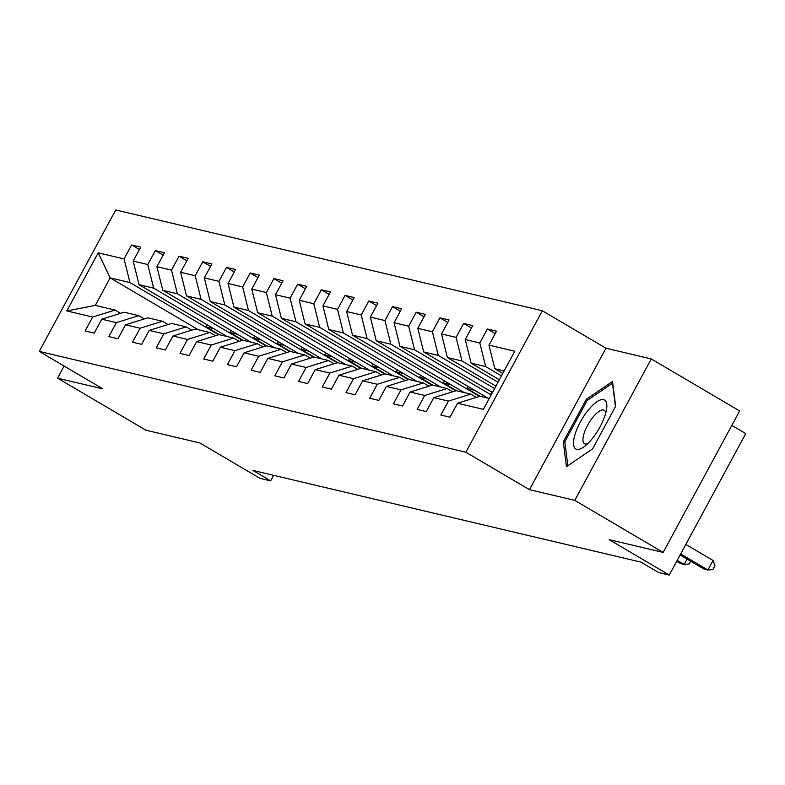 <?xml version="1.0" encoding="UTF-8"?>
<svg xmlns="http://www.w3.org/2000/svg" width="785" height="785" viewBox="0 0 785 785"><rect width="100%" height="100%" fill="white"/><g stroke="black" fill="none" stroke-linecap="round" stroke-linejoin="round"><path stroke-width="1.18" d="M542.337 310.752L115.738 209.958L39.25 351.415L465.858 452.209L542.337 310.752L605.961 348.216L529.473 489.673L574.787 500.379L651.265 358.922L605.961 348.216M651.265 358.922L739.637 410.957L663.148 552.414L609.18 539.658L669.262 575.042L745.75 433.585L731.826 425.391M64.115 366.055L57.57 378.174L145.931 430.209L199.9 442.966L259.992 478.35L270.639 480.862L273.622 475.337M574.787 500.379L663.148 552.414M198.212 329.71L110.175 277.87L95.289 305.394L115.052 310.065L92.65 317.032L85.104 330.985L94.22 333.144L101.765 319.191L116.366 322.635L108.821 336.588L117.936 338.747L125.482 324.794L140.083 328.238L132.537 342.191L141.653 344.35L149.199 330.397L163.8 333.841L156.254 347.794L165.37 349.953L172.916 336L187.517 339.444L179.971 353.397L189.087 355.556L196.633 341.603L211.234 345.047L203.688 359L212.804 361.159L220.35 347.205L234.95 350.65L227.405 364.613L236.52 366.762L244.066 352.808L258.667 356.253L251.121 370.216L260.237 372.365L267.783 358.411L282.384 361.865L274.838 375.819L283.954 377.968L291.5 364.014L306.101 367.468L298.555 381.422L307.681 383.571L315.217 369.617L329.818 373.071L322.272 387.025L331.398 389.174L338.943 375.22L353.535 378.674L345.989 392.628L355.114 394.786L362.66 380.823L377.251 384.277L369.706 398.23L378.831 400.389L386.377 386.426L400.968 389.88L393.422 403.833L402.548 405.992L410.094 392.039L424.685 395.483L417.139 409.436L426.265 411.595L433.811 397.642L448.402 401.086L440.856 415.039L449.982 417.198L457.527 403.245L483.374 409.348L514.793 351.238L488.947 345.125L496.493 331.172L487.367 329.023L495.168 333.615M92.65 317.032L66.803 310.929L98.223 252.809L124.069 258.922L131.615 244.969L139.416 249.561M487.367 329.023L479.821 342.976L465.23 339.522L472.776 325.569L463.65 323.42L456.105 337.373L441.513 333.919L449.059 319.966L439.934 317.817L432.388 331.77L417.797 328.316L425.342 314.363L416.217 312.204L408.671 326.167L394.08 322.713L401.626 308.76L392.5 306.601L384.954 320.565L370.363 317.111L377.909 303.157L368.783 300.998L361.237 314.952L346.646 311.508L354.192 297.554L345.066 295.396L337.521 309.349L322.929 305.905L330.475 291.951L321.35 289.793L313.804 303.746L299.213 300.302L306.749 286.348L297.633 284.19L290.087 298.143L275.496 294.699L283.032 280.745L273.916 278.587L266.37 292.54L251.769 289.096L259.315 275.142L250.199 272.984L242.653 286.937L228.052 283.493L235.598 269.54L226.482 267.381L218.936 281.334L204.335 277.89L211.881 263.927L202.765 261.778L195.22 275.731L180.619 272.287L188.164 258.324L179.049 256.175L171.503 270.128L156.902 266.674L164.448 252.721L155.332 250.572L147.786 264.525L133.185 261.071L140.731 247.118L131.615 244.969M669.262 575.042L658.625 572.53L640.952 562.119L252.956 470.45L270.639 480.862M101.765 319.191L124.177 312.224L138.768 315.668L144.312 318.936M227.1 336.539L139.053 284.69L153.654 288.144L242.339 340.366M138.768 315.668L116.366 322.635M133.185 261.071L139.053 284.69M147.786 264.525L153.654 288.144M125.482 324.794L147.894 317.827L162.485 321.271L168.029 324.539M250.817 342.142L162.78 290.293L177.371 293.747L266.056 345.969M162.485 321.271L140.083 328.238M156.902 266.674L162.78 290.293M171.503 270.128L177.371 293.747M149.199 330.397L171.611 323.43L186.202 326.874L191.746 330.142M274.534 347.745L186.496 295.896L201.088 299.35L289.773 351.572M186.202 326.874L163.8 333.841M180.619 272.287L186.496 295.896M195.22 275.731L201.088 299.35M172.916 336L195.328 329.033L209.919 332.477L215.473 335.745M298.251 353.348L210.213 301.509L224.804 304.953L313.49 357.175M209.919 332.477L187.517 339.444M204.335 277.89L210.213 301.509M218.936 281.334L224.804 304.953M196.633 341.603L219.044 334.636L233.636 338.08L239.189 341.347M321.968 358.951L233.93 307.112L248.521 310.556L337.207 362.788M233.636 338.08L211.234 345.047M228.052 283.493L233.93 307.112M242.653 286.937L248.521 310.556M220.35 347.205L242.761 340.239L257.352 343.683L262.906 346.95M345.685 364.554L257.647 312.715L272.238 316.159L360.923 368.391M257.352 343.683L234.95 350.65M251.769 289.096L257.647 312.715M266.37 292.54L272.238 316.159M244.066 352.808L266.478 345.842L281.069 349.286L286.623 352.553M369.401 370.157L281.364 318.317L295.955 321.762L384.64 373.994M281.069 349.286L258.667 356.253M275.496 294.699L281.364 318.317M290.087 298.143L295.955 321.762M267.783 358.411L290.195 351.445L304.786 354.899L310.34 358.156M393.118 375.76L305.08 323.92L319.672 327.365L408.357 379.597M304.786 354.899L282.384 361.865M299.213 300.302L305.08 323.92M313.804 303.746L319.672 327.365M291.5 364.014L313.912 357.047L328.503 360.501L334.057 363.769M416.835 381.363L328.797 329.523L343.388 332.968L432.084 385.2M328.503 360.501L306.101 367.468M322.929 305.905L328.797 329.523M337.521 309.349L343.388 332.968M315.217 369.617L337.628 362.65L352.22 366.104L357.774 369.372M440.552 386.966L352.514 335.126L367.105 338.57L455.8 390.802M352.22 366.104L329.818 373.071M346.646 311.508L352.514 335.126M361.237 314.952L367.105 338.57M338.943 375.22L361.345 368.253L375.936 371.707L381.49 374.975M464.269 392.578L376.231 340.729L390.822 344.173L479.517 396.405M375.936 371.707L353.535 378.674M370.363 317.111L376.231 340.729M384.954 320.565L390.822 344.173M362.66 380.823L385.062 373.856L399.653 377.31L405.207 380.578M487.985 398.181L399.948 346.332L414.539 349.786L491.174 394.914M399.653 377.31L377.251 384.277M394.08 322.713L399.948 346.332M408.671 326.167L414.539 349.786M386.377 386.426L408.779 379.459L423.38 382.913L428.924 386.181M492.499 392.471L423.664 351.935L438.256 355.389L494.609 388.565M423.38 382.913L400.968 389.88M417.797 328.316L423.664 351.935M432.388 331.77L438.256 355.389M410.094 392.039L432.496 385.072L447.097 388.516L452.641 391.784M495.924 386.132L447.381 357.538L461.972 360.992L498.033 382.226M447.097 388.516L424.685 395.483M441.513 333.919L447.381 357.538M456.105 337.373L461.972 360.992M433.811 397.642L456.213 390.675L470.814 394.119L476.358 397.387M499.358 379.783L471.098 363.141L485.689 366.595L501.468 375.878M470.814 394.119L448.402 401.086M465.23 339.522L471.098 363.141M479.821 342.976L485.689 366.595M457.527 403.245L479.929 396.278L489.251 398.476M502.783 373.444L494.815 368.744L504.137 370.952M488.947 345.125L494.815 368.744M529.473 489.673L465.858 452.209M57.57 378.174L102.874 388.879L39.25 351.415M115.052 310.065L120.596 313.333M218.623 334.763L129.937 282.541L110.175 277.87L98.223 252.809M95.289 305.394L66.803 310.929M124.069 258.922L129.937 282.541M463.65 323.42L471.451 328.012M439.934 317.817L447.735 322.409M491.488 394.325L490.743 394.149L491.381 394.531M491.852 392.098L490.743 394.149M416.217 312.204L424.018 316.806M474.719 390.361L467.026 388.546L480.292 396.356M468.135 386.485L467.026 388.546M392.5 306.601L400.301 311.203M451.002 384.758L443.309 382.943L456.576 390.753M444.418 380.882L443.309 382.943M368.783 300.998L376.584 305.601M427.285 379.155L419.592 377.34L432.859 385.15M420.701 375.279L419.592 377.34M345.066 295.396L352.867 299.998M403.568 373.552L395.875 371.737L409.142 379.548M396.984 369.676L395.875 371.737M321.35 289.793L329.15 294.385M379.852 367.949L372.159 366.134L385.425 373.945M373.267 364.073L372.159 366.134M297.633 284.19L305.434 288.782M356.135 362.346L348.442 360.531L361.708 368.342M349.551 358.47L348.442 360.531M273.916 278.587L281.717 283.179M332.418 356.743L324.725 354.928L337.992 362.739M325.834 352.867L324.725 354.928M250.199 272.984L258 277.576M308.701 351.14L301.008 349.325L314.275 357.136M302.117 347.264L301.008 349.325M226.482 267.381L234.283 271.973M284.984 345.537L277.291 343.722L290.558 351.533M278.4 341.661L277.291 343.722M202.765 261.778L210.566 266.37M261.268 339.934L253.575 338.109L266.841 345.93M254.683 336.058L253.575 338.109M179.049 256.175L186.85 260.767M237.541 334.332L229.858 332.506L243.124 340.327M230.967 330.456L229.858 332.506M155.332 250.572L163.133 255.164M213.824 328.729L206.141 326.903L219.407 334.724M207.25 324.853L206.141 326.903M612.496 381.481L586.307 399.31L563.277 441.916L566.427 466.683L592.616 448.843L615.646 406.247L612.496 381.481M564.935 442.897L563.277 441.916M587.671 400.114L586.307 399.31M680.654 553.974L707.893 570.008L704.086 569.115L680.104 554.995M685.825 544.417L713.055 560.451L707.893 570.008L712.898 569.576L714.958 565.759L713.055 560.451M588.328 410.045A28.388 9.754 -59.5 0 0 573.619 440.954A28.388 9.754 -59.5 0 0 584.354 446.557A28.388 9.754 -59.5 0 0 592.008 438.943A28.388 9.754 -59.5 0 0 606.638 408.71A28.388 9.754 -59.5 0 0 588.328 410.045M605.716 413.146A19.439 6.682 -59.5 0 0 604.214 410.212A19.439 6.682 -59.5 0 0 593.087 417.07A19.439 6.682 -59.5 0 0 584.491 443.711A19.439 6.682 -59.5 0 0 587.779 443.603M567.84 465.721L564.798 441.778L587.111 400.497L612.486 383.217L615.46 406.591M677.229 560.313L684.167 564.405L680.369 563.512L676.68 561.334M690.672 561.216L689.181 563.973L684.167 564.405L687.052 559.077"/></g></svg>
